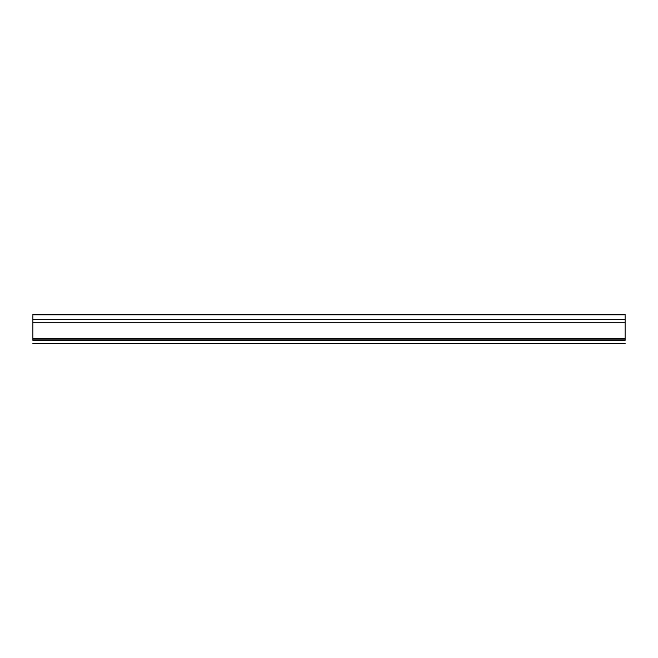 <?xml version="1.0" encoding="UTF-8"?>
<svg xmlns="http://www.w3.org/2000/svg" width="658" height="658" viewBox="0 0 658 658"><rect width="100%" height="100%" fill="white"/><g stroke="black" fill="none" stroke-linecap="round" stroke-linejoin="round"><path stroke-width="0.99" d="M625.1 338.738L32.9 338.738L32.9 340.318C32.9 344.521 32.9 344.521 32.9 340.318L625.1 340.318C625.1 344.521 625.1 344.521 625.1 340.318L625.1 315.577M32.9 338.738L32.9 322.749L625.1 322.749M32.9 322.749L32.9 319.788L625.1 319.788M32.9 319.788L32.9 315.577M32.9 339.166L625.1 339.166M32.9 314.869L625.1 314.869M625.1 343.476L32.9 343.476M625.1 314.524L32.9 314.524"/></g></svg>
